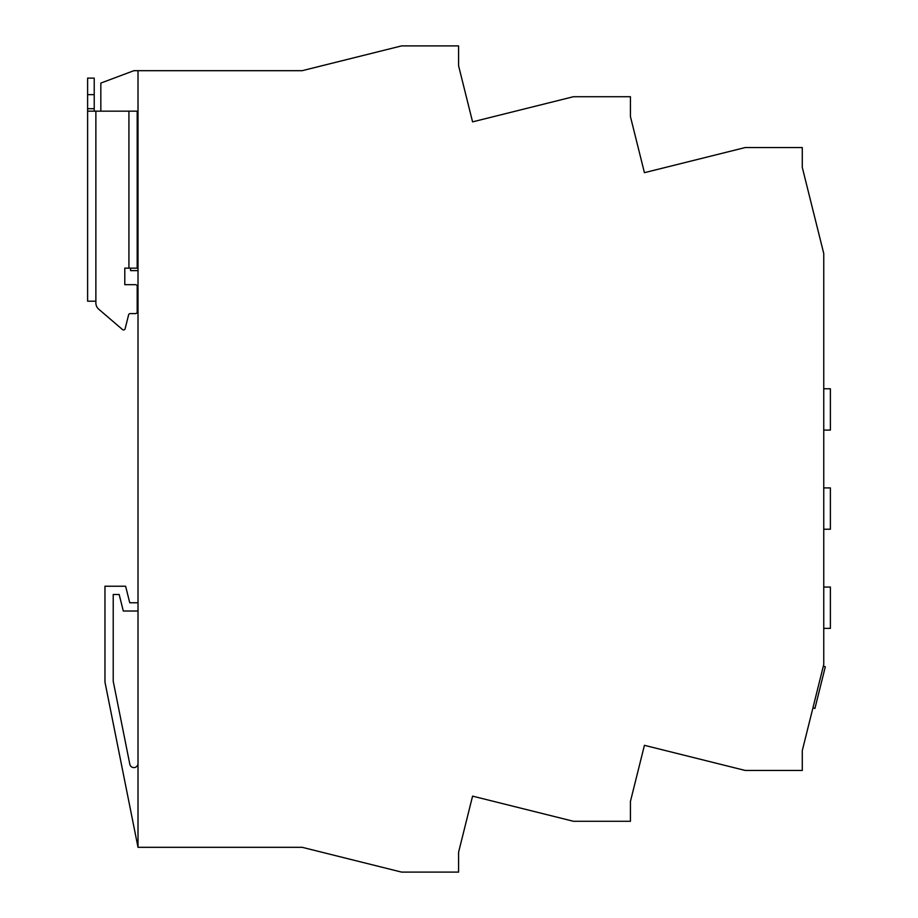 <?xml version="1.0" encoding="UTF-8"?>
<svg xmlns="http://www.w3.org/2000/svg" width="918" height="918" viewBox="0 0 918 918"><rect width="100%" height="100%" fill="white"/><g stroke="black" fill="none" stroke-linecap="round" stroke-linejoin="round"><path stroke-width="1.38" d="M823.756 253.517L802.275 167.363L802.275 147.534L745.267 147.534L644.425 172.676L630.425 116.552L630.425 96.723L573.417 96.723L472.575 121.864L458.575 65.729L458.575 45.9L401.568 45.9L302.16 70.686L138.01 70.686L138.01 847.314L302.16 847.314L401.568 872.1L458.575 872.1L458.575 852.271L472.575 796.135L573.417 821.277L630.425 821.277L630.425 801.448L644.425 745.324L745.267 770.466L802.275 770.466L802.275 750.637L823.756 664.483L823.756 253.517M100.831 111.17L100.831 83.079L133.879 70.686L138.01 70.686M325.718 64.811L381.831 50.823M325.718 853.189L381.831 867.177M138.01 602.759L129.748 602.759L125.617 586.235L104.962 586.235L104.962 682.074L138.01 847.314M138.01 310.284L137.184 310.284L137.184 311.936A1.652 1.652 90 0 1 135.531 313.589L130.218 313.589A1.652 1.652 90 0 0 128.612 314.84A1.652 1.652 90 0 1 130.218 313.589M138.01 270.626L130.574 270.626L130.574 268.148M138.01 611.021L123.299 611.021L119.168 594.497L113.224 594.497L113.224 681.259L129.828 764.281A4.131 4.131 -90 0 0 138.01 763.466M823.756 587.061L830.388 587.061L830.388 628.371L823.756 628.371M823.756 487.917L830.388 487.917L830.388 529.227L823.756 529.227M823.756 388.773L830.388 388.773L830.388 430.083L823.756 430.083M812.923 707.939L814.932 708.432L825.316 666.743L823.32 666.25M87.612 108.691L87.612 78.122L94.221 78.122L94.221 108.691L87.612 108.691L87.612 111.17L128.922 111.17L128.922 268.148L124.791 268.148L124.791 284.672L135.531 284.672A1.652 1.652 90 0 1 137.184 286.324L137.184 311.936M125.1 328.862L128.612 314.84L125.1 328.862A1.652 1.652 90 0 1 122.679 329.711L98.765 309.217A8.262 8.262 90 0 1 95.874 302.94L95.874 301.196L87.612 301.196L87.612 111.17M128.922 268.148L137.184 268.148L137.184 111.17L128.922 111.17M94.221 108.691L94.221 111.17M95.874 302.94L95.874 111.17M94.221 94.646L87.612 94.646M137.184 111.17L137.184 268.148"/></g></svg>
